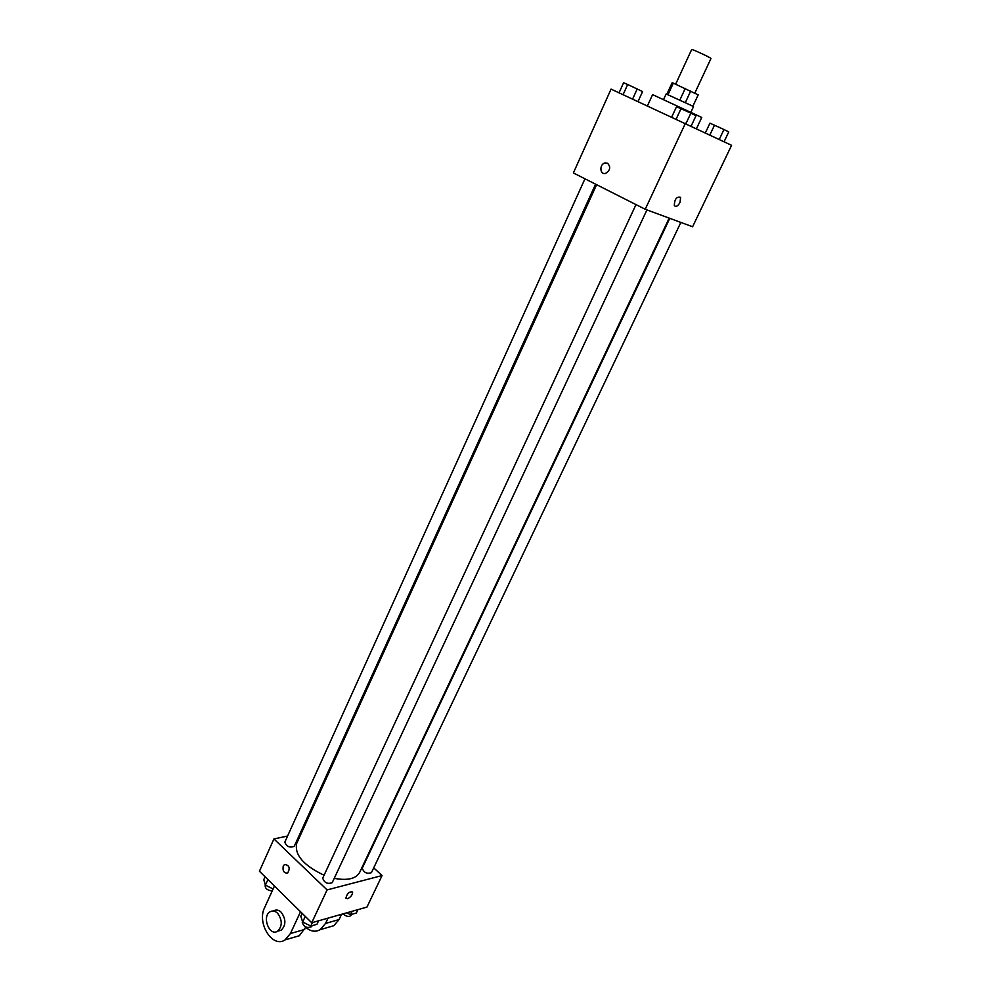 <?xml version="1.0" encoding="UTF-8"?>
<svg xmlns="http://www.w3.org/2000/svg" width="991" height="991" viewBox="0 0 991 991"><rect width="100%" height="100%" fill="white"/><g stroke="black" fill="none" stroke-linecap="round" stroke-linejoin="round"><path stroke-width="1.49" d="M694.815 93.129L710.968 58.519C711.761 58.097 691.458 48.67 691.656 49.55L675.651 84.185M668.008 94.665L673.323 83.145L672.133 82.786L666.869 94.207L672.133 82.786M673.323 83.145L698.184 94.876L692.858 106.26M685.338 102.569L690.715 90.999M663.66 99.373L666.15 93.972L691.421 105.517L693.489 106.669L690.975 112.057M679.876 100.004L685.252 88.422M696.562 128.483L701.752 117.446L652.586 94.628L647.482 105.777M645.228 209.274L573.38 172.942L611.063 89.116L731.581 145.305L692.598 226.753L645.228 209.274L685.475 123.169M680.037 202.437C677.819 206.215 675.912 207.255 674.314 205.546C674.549 199.129 676.655 196.379 680.619 197.308L680.037 202.437C677.819 206.215 675.912 207.255 674.301 205.546C674.549 199.129 676.642 196.379 680.606 197.296L680.037 202.437M607.533 163.205C610.952 167.008 610.283 170.415 605.513 173.4C599.704 175.048 599.233 164.06 605.055 162.945L607.533 163.205L605.055 162.945C599.233 164.06 599.716 175.048 605.526 173.4M669.185 218.119L359.659 872.402C355.992 878.806 347.519 880.788 334.24 878.348M324.069 875.226C303.37 865.366 294.265 854.7 296.767 843.205L596.619 184.685M646.95 209.906L332.233 882.634C327.563 884.356 324.379 882.87 322.707 878.175L635.987 204.604M680.842 222.418L371.439 872.637C366.943 874.161 363.883 872.675 362.248 868.203L669.78 218.33M595.591 184.165L294.253 846.326C289.706 848.023 286.56 846.624 284.826 842.139L584.963 178.801M311.731 922.757L259.419 871.225L273.937 838.931L287.588 836.045L273.937 838.931L327.092 889.918L382.055 875.561L373.706 867.856L382.055 875.561L366.955 907.087L311.731 922.757L327.092 889.918L382.055 875.561M301.363 833.121L300.149 833.381L301.363 833.121M619.065 92.782L623.599 82.761L627.675 84.495L642.577 91.556L638.055 101.466M623.104 94.628L627.675 84.495M632.654 98.989L637.225 88.917M634.426 87.629L630.982 86.031M705.443 132.757L709.965 123.181L723.963 129.524L728.769 131.902L724.087 141.713M709.89 134.887L714.511 125.139M719.268 139.397L723.963 129.524M721.151 128.223L717.459 126.514M671.787 116.901L676.531 106.694L690.851 113.16L696.016 115.712L691.235 125.931M676.246 118.945L681.04 108.614M686.045 123.441L690.851 113.16M687.618 111.661L684.546 110.236M265.068 876.8L263.779 879.661L265.402 885.136L273.095 888.977M265.402 885.136L267.917 879.599M272.191 890.971C267.558 890.376 265.204 888.605 265.142 885.644L265.39 885.087M346.751 912.822L350.504 914.693L356.314 913.033L357.924 909.651M350.504 914.693L352.127 911.299M351.57 914.396L351.099 915.374C349.142 917.133 346.429 916.638 342.973 913.888M302.156 913.318L300.806 916.217L302.664 922.002L310.778 926.052L316.959 924.293L318.582 920.812M302.664 922.002L305.278 916.39M310.778 926.052L312.413 922.559M312.103 925.681L311.657 926.622C306.937 928.517 303.803 927.043 302.218 922.212L302.528 921.556M283.24 865.985L284.541 864.474C289.335 865.168 290.375 868.017 287.687 873.034C283.946 873.331 282.46 870.978 283.24 865.985C282.46 870.978 283.946 873.331 287.687 873.034C290.388 868.017 289.335 865.168 284.553 864.474L283.253 865.985M273.937 838.931L327.092 889.918M347.544 898.726L345.871 898.156C347.123 893.387 349.377 891.343 352.635 892.011C352.548 894.799 350.851 897.041 347.544 898.726C350.851 897.041 352.548 894.799 352.623 892.011C349.377 891.343 347.123 893.387 345.871 898.156L347.531 898.726M328.046 918.124L325.543 923.439L320.229 929.657C315.411 932.296 310.567 931.503 305.699 927.291M294.005 937.288L299.356 935.727L305.798 927.081M328.467 927.254L333.769 925.718L339.071 919.549L341.561 914.297M278.471 930.97L281.196 930.202C286.089 925.16 286.089 919.19 281.209 912.253C278.731 909.949 276.254 909.453 273.764 910.779L272.909 911.014M274.445 886.028L264.609 907.645C256.619 923.166 272.537 948.622 285.061 939.889L290.425 933.534L300.533 911.72M277.579 913.231C282.472 920.181 282.46 926.176 277.567 931.218C269.354 936.755 261.587 916.254 270.134 911.745C272.624 910.419 275.102 910.915 277.579 913.231M325.543 923.439L339.071 919.549M290.425 933.534L304.708 929.422M277.567 931.218L281.196 930.202M320.229 929.657L333.769 925.718M285.061 939.889L299.356 935.727"/></g></svg>
